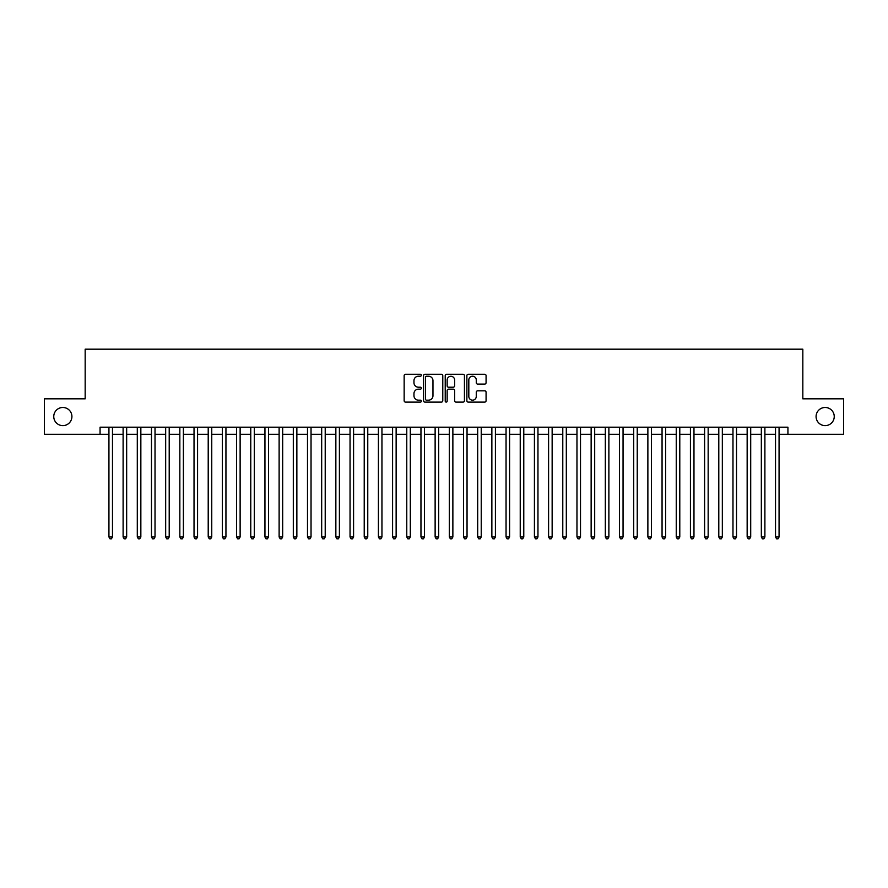 <?xml version="1.0" encoding="UTF-8"?>
<svg xmlns="http://www.w3.org/2000/svg" width="888" height="888" viewBox="0 0 888 888"><rect width="100%" height="100%" fill="white"/><g stroke="black" fill="none" stroke-linecap="round" stroke-linejoin="round"><path stroke-width="1.33" d="M421.312 375.247A0.977 0.977 0 0 0 420.335 374.27L405.539 374.27A1.388 1.388 0 0 0 404.151 375.657L404.151 400.721A1.388 1.388 0 0 0 405.539 402.109L420.335 402.109A0.977 0.977 0 0 0 421.312 401.143A0.977 0.977 0 0 0 420.335 400.166L418.415 400.166A4.451 4.451 0 0 1 413.963 395.704L413.963 393.617A4.451 4.451 0 0 1 418.415 389.166L420.335 389.166A0.977 0.977 0 0 0 421.312 388.189A0.977 0.977 0 0 0 420.335 387.212L418.415 387.212A4.451 4.451 0 0 1 413.963 382.761L413.963 380.675A4.451 4.451 0 0 1 418.415 376.223L420.335 376.223A0.977 0.977 0 0 0 421.312 375.247M816.083 416.561A9.08 9.08 0 0 0 825.163 425.63A9.08 9.08 0 0 0 834.243 416.561A9.08 9.08 0 0 0 825.163 407.481A9.08 9.08 0 0 0 816.083 416.561M53.757 416.561A9.08 9.08 0 0 0 62.837 425.63A9.08 9.08 0 0 0 71.917 416.561A9.08 9.08 0 0 0 62.837 407.481A9.08 9.08 0 0 0 53.757 416.561M484.682 384.082A1.388 1.388 0 0 0 486.08 382.695L486.08 375.657A1.388 1.388 0 0 0 484.682 374.27L468.254 374.27A1.388 1.388 0 0 0 466.866 375.657L466.866 400.721A1.388 1.388 0 0 0 468.254 402.109L484.682 402.109A1.388 1.388 0 0 0 486.08 400.721L486.08 392.23A1.388 1.388 0 0 0 484.682 390.831L477.655 390.831A1.388 1.388 0 0 0 476.268 392.23L476.268 396.437A3.719 3.719 0 0 1 472.538 400.166A3.719 3.719 0 0 1 468.82 396.437L468.82 379.942A3.719 3.719 0 0 1 472.538 376.223A3.719 3.719 0 0 1 476.268 379.942L476.268 382.695A1.388 1.388 0 0 0 477.655 384.082L484.682 384.082M100.067 434.288L44.4 434.288L44.4 398.823L85.17 398.823L85.17 349.184L802.83 349.184L802.83 398.823L843.6 398.823L843.6 434.288L787.934 434.288L787.934 427.195L100.067 427.195L100.067 434.288L108.935 434.288M442.779 375.657A1.388 1.388 0 0 0 441.392 374.27L424.964 374.27A1.388 1.388 0 0 0 423.565 375.657L423.565 400.721A1.388 1.388 0 0 0 424.964 402.109L441.392 402.109A1.388 1.388 0 0 0 442.779 400.721L442.779 375.657M446.609 374.27L463.036 374.27A1.388 1.388 0 0 1 464.435 375.657L464.435 400.721A1.388 1.388 0 0 1 463.036 402.109L456.01 402.109A1.388 1.388 0 0 1 454.612 400.721L454.612 390.554A1.388 1.388 0 0 0 453.224 389.166L448.562 389.166A1.388 1.388 0 0 0 447.164 390.554L447.164 401.143A0.977 0.977 0 0 1 446.198 402.109A0.977 0.977 0 0 1 445.221 401.143L445.221 375.657A1.388 1.388 0 0 1 446.609 374.27M112.476 434.288L123.11 434.288M126.662 434.288L137.296 434.288M140.848 434.288L151.482 434.288M155.023 434.288L165.668 434.288M169.208 434.288L179.842 434.288M183.394 434.288L194.028 434.288M197.569 434.288L208.214 434.288M211.755 434.288L222.389 434.288M225.941 434.288L236.574 434.288M240.126 434.288L250.76 434.288M254.301 434.288L264.946 434.288M268.487 434.288L279.121 434.288M282.673 434.288L293.306 434.288M296.858 434.288L307.492 434.288M311.033 434.288L321.678 434.288M325.219 434.288L335.853 434.288M339.405 434.288L350.039 434.288M353.579 434.288L364.224 434.288M367.765 434.288L378.41 434.288M381.951 434.288L392.585 434.288M396.137 434.288L406.771 434.288M410.312 434.288L420.956 434.288M424.497 434.288L435.131 434.288M438.683 434.288L449.317 434.288M452.869 434.288L463.503 434.288M467.044 434.288L477.689 434.288M481.229 434.288L491.863 434.288M495.415 434.288L506.049 434.288M509.59 434.288L520.235 434.288M523.776 434.288L534.421 434.288M537.962 434.288L548.595 434.288M552.147 434.288L562.781 434.288M566.322 434.288L576.967 434.288M580.508 434.288L591.142 434.288M594.694 434.288L605.327 434.288M608.879 434.288L619.513 434.288M623.054 434.288L633.699 434.288M637.24 434.288L647.874 434.288M651.426 434.288L662.06 434.288M665.611 434.288L676.245 434.288M679.786 434.288L690.431 434.288M693.972 434.288L704.606 434.288M708.158 434.288L718.792 434.288M722.333 434.288L732.977 434.288M736.518 434.288L747.152 434.288M750.704 434.288L761.338 434.288M764.89 434.288L775.524 434.288M779.065 434.288L787.934 434.288M426.495 376.223A0.977 0.977 0 0 0 425.519 377.189L425.519 399.189A0.977 0.977 0 0 0 426.495 400.166L428.516 400.166A4.451 4.451 0 0 0 432.967 395.704L432.967 380.675A4.451 4.451 0 0 0 428.516 376.223L426.495 376.223M454.612 380.009A3.719 3.719 0 0 0 450.893 376.29A3.719 3.719 0 0 0 447.164 380.009L447.164 385.825A1.388 1.388 0 0 0 448.562 387.212L453.224 387.212A1.388 1.388 0 0 0 454.612 385.825L454.612 380.009M112.476 427.195L112.476 536.974L108.935 536.974L108.935 427.195M112.476 536.974L111.411 538.816L109.99 538.816L108.935 536.974M126.662 427.195L126.662 536.974L123.11 536.974L123.11 427.195M126.662 536.974L125.597 538.816L124.176 538.816L123.11 536.974M140.848 427.195L140.848 536.974L137.296 536.974L137.296 427.195M140.848 536.974L139.782 538.816L138.362 538.816L137.296 536.974M155.023 427.195L155.023 536.974L151.482 536.974L151.482 427.195M155.023 536.974L153.957 538.816L152.547 538.816L151.482 536.974M169.208 427.195L169.208 536.974L165.668 536.974L165.668 427.195M169.208 536.974L168.143 538.816L166.722 538.816L165.668 536.974M183.394 427.195L183.394 536.974L179.842 536.974L179.842 427.195M183.394 536.974L182.329 538.816L180.908 538.816L179.842 536.974M197.569 427.195L197.569 536.974L194.028 536.974L194.028 427.195M197.569 536.974L196.514 538.816L195.094 538.816L194.028 536.974M211.755 427.195L211.755 536.974L208.214 536.974L208.214 427.195M211.755 536.974L210.689 538.816L209.279 538.816L208.214 536.974M225.941 427.195L225.941 536.974L222.389 536.974L222.389 427.195M225.941 536.974L224.875 538.816L223.454 538.816L222.389 536.974M240.126 427.195L240.126 536.974L236.574 536.974L236.574 427.195M240.126 536.974L239.061 538.816L237.64 538.816L236.574 536.974M254.301 427.195L254.301 536.974L250.76 536.974L250.76 427.195M254.301 536.974L253.247 538.816L251.826 538.816L250.76 536.974M268.487 427.195L268.487 536.974L264.946 536.974L264.946 427.195M268.487 536.974L267.421 538.816L266.012 538.816L264.946 536.974M282.673 427.195L282.673 536.974L279.121 536.974L279.121 427.195M282.673 536.974L281.607 538.816L280.186 538.816L279.121 536.974M296.858 427.195L296.858 536.974L293.306 536.974L293.306 427.195M296.858 536.974L295.793 538.816L294.372 538.816L293.306 536.974M311.033 427.195L311.033 536.974L307.492 536.974L307.492 427.195M311.033 536.974L309.968 538.816L308.558 538.816L307.492 536.974M325.219 427.195L325.219 536.974L321.678 536.974L321.678 427.195M325.219 536.974L324.153 538.816L322.733 538.816L321.678 536.974M339.405 427.195L339.405 536.974L335.853 536.974L335.853 427.195M339.405 536.974L338.339 538.816L336.918 538.816L335.853 536.974M353.579 427.195L353.579 536.974L350.039 536.974L350.039 427.195M353.579 536.974L352.525 538.816L351.104 538.816L350.039 536.974M367.765 427.195L367.765 536.974L364.224 536.974L364.224 427.195M367.765 536.974L366.7 538.816L365.29 538.816L364.224 536.974M381.951 427.195L381.951 536.974L378.41 536.974L378.41 427.195M381.951 536.974L380.885 538.816L379.465 538.816L378.41 536.974M396.137 427.195L396.137 536.974L392.585 536.974L392.585 427.195M396.137 536.974L395.071 538.816L393.65 538.816L392.585 536.974M410.312 427.195L410.312 536.974L406.771 536.974L406.771 427.195M410.312 536.974L409.257 538.816L407.836 538.816L406.771 536.974M424.497 427.195L424.497 536.974L420.956 536.974L420.956 427.195M424.497 536.974L423.432 538.816L422.022 538.816L420.956 536.974M438.683 427.195L438.683 536.974L435.131 536.974L435.131 427.195M438.683 536.974L437.618 538.816L436.197 538.816L435.131 536.974M452.869 427.195L452.869 536.974L449.317 536.974L449.317 427.195M452.869 536.974L451.803 538.816L450.383 538.816L449.317 536.974M467.044 427.195L467.044 536.974L463.503 536.974L463.503 427.195M467.044 536.974L465.978 538.816L464.568 538.816L463.503 536.974M481.229 427.195L481.229 536.974L477.689 536.974L477.689 427.195M481.229 536.974L480.164 538.816L478.743 538.816L477.689 536.974M495.415 427.195L495.415 536.974L491.863 536.974L491.863 427.195M495.415 536.974L494.35 538.816L492.929 538.816L491.863 536.974M509.59 427.195L509.59 536.974L506.049 536.974L506.049 427.195M509.59 536.974L508.535 538.816L507.115 538.816L506.049 536.974M523.776 427.195L523.776 536.974L520.235 536.974L520.235 427.195M523.776 536.974L522.71 538.816L521.3 538.816L520.235 536.974M537.962 427.195L537.962 536.974L534.421 536.974L534.421 427.195M537.962 536.974L536.896 538.816L535.475 538.816L534.421 536.974M552.147 427.195L552.147 536.974L548.595 536.974L548.595 427.195M552.147 536.974L551.082 538.816L549.661 538.816L548.595 536.974M566.322 427.195L566.322 536.974L562.781 536.974L562.781 427.195M566.322 536.974L565.268 538.816L563.847 538.816L562.781 536.974M580.508 427.195L580.508 536.974L576.967 536.974L576.967 427.195M580.508 536.974L579.442 538.816L578.033 538.816L576.967 536.974M594.694 427.195L594.694 536.974L591.142 536.974L591.142 427.195M594.694 536.974L593.628 538.816L592.207 538.816L591.142 536.974M608.879 427.195L608.879 536.974L605.327 536.974L605.327 427.195M608.879 536.974L607.814 538.816L606.393 538.816L605.327 536.974M623.054 427.195L623.054 536.974L619.513 536.974L619.513 427.195M623.054 536.974L621.989 538.816L620.579 538.816L619.513 536.974M637.24 427.195L637.24 536.974L633.699 536.974L633.699 427.195M637.24 536.974L636.174 538.816L634.754 538.816L633.699 536.974M651.426 427.195L651.426 536.974L647.874 536.974L647.874 427.195M651.426 536.974L650.36 538.816L648.939 538.816L647.874 536.974M665.611 427.195L665.611 536.974L662.06 536.974L662.06 427.195M665.611 536.974L664.546 538.816L663.125 538.816L662.06 536.974M679.786 427.195L679.786 536.974L676.245 536.974L676.245 427.195M679.786 536.974L678.721 538.816L677.311 538.816L676.245 536.974M693.972 427.195L693.972 536.974L690.431 536.974L690.431 427.195M693.972 536.974L692.906 538.816L691.486 538.816L690.431 536.974M708.158 427.195L708.158 536.974L704.606 536.974L704.606 427.195M708.158 536.974L707.092 538.816L705.671 538.816L704.606 536.974M722.333 427.195L722.333 536.974L718.792 536.974L718.792 427.195M722.333 536.974L721.278 538.816L719.857 538.816L718.792 536.974M736.518 427.195L736.518 536.974L732.977 536.974L732.977 427.195M736.518 536.974L735.453 538.816L734.043 538.816L732.977 536.974M750.704 427.195L750.704 536.974L747.152 536.974L747.152 427.195M750.704 536.974L749.639 538.816L748.218 538.816L747.152 536.974M764.89 427.195L764.89 536.974L761.338 536.974L761.338 427.195M764.89 536.974L763.824 538.816L762.404 538.816L761.338 536.974M779.065 427.195L779.065 536.974L775.524 536.974L775.524 427.195M779.065 536.974L778.01 538.816L776.589 538.816L775.524 536.974"/></g></svg>

